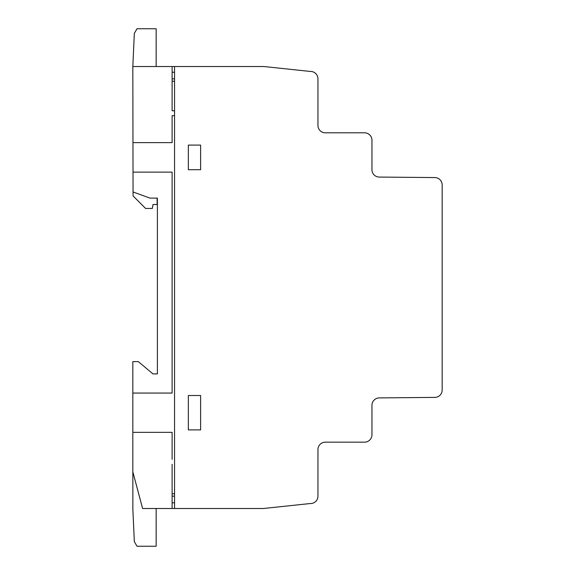 <?xml version="1.0" encoding="UTF-8"?>
<svg xmlns="http://www.w3.org/2000/svg" width="575" height="575" viewBox="0 0 575 575"><rect width="100%" height="100%" fill="white"/><g stroke="black" fill="none" stroke-linecap="round" stroke-linejoin="round"><path stroke-width="0.86" d="M371.96 169.718L371.96 169.718A7.353 7.353 0 0 0 379.234 177.071L434.887 177.567A7.403 7.403 0 0 1 442.175 184.97L442.175 390.058A7.338 7.338 0 0 1 434.887 397.39L379.299 397.9A7.403 7.403 0 0 0 371.96 405.289L371.96 434.779A7.425 7.425 0 0 1 364.514 442.168L325.349 442.168A7.374 7.374 0 0 0 317.953 449.535L317.953 496.16A7.425 7.425 0 0 1 310.141 503.542L263.522 508.494L142.607 508.494L132.825 471.831L132.825 361.625L138.338 361.625L152.95 373.894L157.392 373.894L157.392 198.123L149.996 198.123L133.055 191.971L132.825 66.528L263.939 66.528L310.126 71.429A7.461 7.461 0 0 1 317.953 78.948L317.953 125.472A7.324 7.324 0 0 0 325.256 132.803L364.557 132.803A7.425 7.425 0 0 1 371.96 140.228L371.96 169.718M142.607 508.494L132.854 471.924L132.854 509.04L134.334 541.636L137.001 546.25L156.148 546.25L156.148 508.494M132.825 66.528L134.334 33.372L137.001 28.75L156.148 28.75L156.148 66.528M133.055 191.971L133.077 195.91L145.583 208.459L152.31 208.459L153.029 204.513L157.14 204.513L157.14 198.123M172.119 493.717L174.548 493.717M174.548 496.16L172.119 496.16M172.119 502.83L174.548 502.715M188.341 429.899L200.618 429.899L200.618 395.507L188.341 395.507L188.341 429.899M132.825 432.342L172.119 432.342L172.119 459.332M133.019 172.133L172.119 172.133L172.119 393.063L132.825 393.063M172.119 464.269L172.119 508.494M188.341 145.087L188.341 169.704L200.618 169.704L200.618 145.087L188.341 145.087M174.548 115.64L172.119 115.64L172.119 142.636L132.962 142.636M172.119 66.528L172.119 110.752L174.548 110.752M174.548 72.256L172.119 72.213M174.548 66.528L174.548 508.444M172.119 78.818L174.548 78.818M174.548 81.255L172.119 81.255"/></g></svg>
